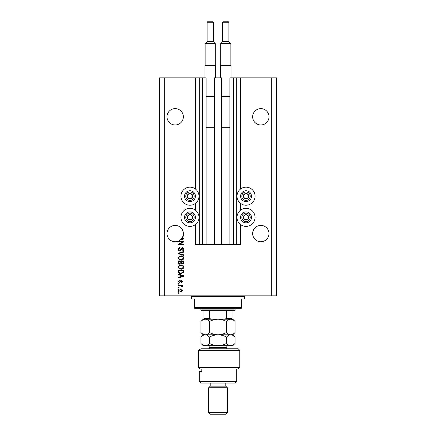 <?xml version="1.0" encoding="UTF-8"?>
<svg xmlns="http://www.w3.org/2000/svg" width="436" height="436" viewBox="0 0 436 436"><rect width="100%" height="100%" fill="white"/><g stroke="black" fill="none" stroke-linecap="round" stroke-linejoin="round"><path stroke-width="0.65" d="M214.343 244.471L221.657 244.471L221.657 77.859L214.343 77.859L214.343 244.471L206.086 244.471L206.086 77.859L195.421 77.859L195.421 189.001M195.421 203.399L195.421 210.174M195.421 224.578L195.421 244.471L199.312 244.471L199.312 77.859M202.429 77.859L202.429 244.471L199.312 244.471M206.086 244.471L202.429 244.471M233.571 77.859L233.571 244.471L236.688 244.471L236.688 77.859L229.914 77.859L229.914 244.471L221.657 244.471M233.571 244.471L229.914 244.471M236.688 77.859L236.999 77.859L236.999 244.471L236.688 244.471M240.579 224.578L240.579 244.471L236.999 244.471M271.721 77.859L271.721 295.859L276.391 295.859L276.391 77.859L240.579 77.859L240.579 189.001M240.579 203.399L240.579 210.174M240.579 77.859L236.999 77.859M268.996 116.788A8.175 8.175 0 0 0 260.821 108.613A8.175 8.175 0 0 0 252.646 116.788A8.175 8.175 0 0 0 260.821 124.963A8.175 8.175 0 0 0 268.996 116.788M183.354 116.788A8.175 8.175 0 0 0 175.179 108.613A8.175 8.175 0 0 0 167.004 116.788A8.175 8.175 0 0 0 175.179 124.963A8.175 8.175 0 0 0 183.354 116.788M268.996 233.571A8.175 8.175 0 0 0 260.821 225.396A8.175 8.175 0 0 0 252.646 233.571A8.175 8.175 0 0 0 260.821 241.746A8.175 8.175 0 0 0 268.996 233.571M183.354 233.571A8.175 8.175 0 0 0 175.179 225.396A8.175 8.175 0 0 0 171.473 240.857A8.175 8.175 0 0 0 180.967 239.342L183.175 238.705L181.817 238.345A8.175 8.175 0 0 0 182.946 236.121A8.175 8.175 148.7 0 0 183.109 235.554A8.175 8.175 0 0 0 183.354 233.571M246.029 187.169A9.031 9.031 0 0 0 236.999 196.2A9.031 9.031 0 0 0 246.029 205.231A9.031 9.031 0 0 0 255.06 196.2A9.031 9.031 0 0 0 246.029 187.169M246.029 208.348A9.031 9.031 0 0 1 255.06 217.379A9.031 9.031 0 0 1 246.029 226.409A9.031 9.031 0 0 1 236.999 217.379A9.031 9.031 0 0 1 246.029 208.348M189.971 205.231A9.031 9.031 0 0 1 180.94 196.2A9.031 9.031 0 0 1 189.971 187.169A9.031 9.031 0 0 1 199.001 196.2A9.031 9.031 0 0 1 189.971 205.231M189.971 226.409A9.031 9.031 0 0 0 199.001 217.379A9.031 9.031 0 0 0 189.971 208.348A9.031 9.031 0 0 0 180.94 217.379A9.031 9.031 0 0 0 189.971 226.409M182.112 237.903L183.741 238.427L183.741 238.977L179.997 240.176M183.109 235.554L183.741 235.554L183.741 236.121L182.946 236.121M182.63 241.925L178.291 241.925L178.291 241.359L183.741 241.359L183.741 241.958L179.398 244.258L183.741 244.258L183.741 244.825L178.291 244.825L178.291 244.22L182.63 241.925M179.806 251.054C178.782 250.951 178.253 250.378 178.22 249.338C178.291 248.193 178.907 247.583 180.063 247.517L180.133 248.079L178.858 249.387L179.79 250.487L182.319 247.659C183.278 247.741 183.779 248.264 183.812 249.239C183.763 250.275 183.218 250.831 182.188 250.913L182.117 250.346L183.175 249.256L182.308 248.22L181.752 248.4L181.109 250.215L179.806 251.054M183.741 255.463L178.291 253.747L178.291 253.163L183.741 251.534L183.741 252.117L178.929 253.425L183.741 254.875L183.741 255.463M178.22 258.025L179.076 256.417L180.945 255.867C182.57 255.801 183.523 256.521 183.812 258.03C183.529 259.507 182.597 260.227 181.011 260.183L179.054 259.627L178.22 258.025M178.22 267.083L179.076 265.48L180.945 264.925C182.57 264.859 183.523 265.584 183.812 267.088C183.529 268.565 182.597 269.285 181.011 269.246L179.054 268.69L178.22 267.083M179.921 275.051L178.291 274.576L178.291 273.988L183.741 275.726L183.741 276.277L178.291 278.021L178.291 277.432L179.921 276.958L179.921 275.051M179.071 293.308L178.291 293.308L178.291 292.741L179.071 292.741L179.071 293.308M271.721 295.859L159.609 295.859L159.609 77.859L164.279 77.859L164.279 295.859M195.421 77.859L164.279 77.859M180.313 291.962C179.136 292.038 178.438 291.531 178.22 290.441C178.433 289.368 179.114 288.861 180.275 288.921C181.436 288.861 182.123 289.368 182.33 290.441C182.128 291.504 181.458 292.011 180.313 291.962M179.071 288.071L178.291 288.071L178.291 287.504L179.071 287.504L179.071 288.071M180.346 285.809L178.291 285.809L178.291 285.242L182.259 285.242L182.259 285.809L181.621 285.809L182.33 286.474L182.117 287.008L181.55 286.795L181.158 285.907L180.346 285.809M179.071 284.179L178.291 284.179L178.291 283.613L179.071 283.613L179.071 284.179M179.501 282.762L178.22 281.422L179.496 280.076L179.567 280.642L178.787 281.46L179.403 282.196L181.196 280.146L182.33 281.4L181.196 282.692L181.125 282.125L181.763 281.422L181.278 280.708L179.501 282.762M181.049 273.634C179.436 273.732 178.515 273.04 178.291 271.557L178.291 269.949L183.741 269.949L183.643 272.353L181.049 273.634M179.894 264.221C178.836 264.172 178.302 263.622 178.291 262.57L178.291 260.892L183.741 260.892L183.741 262.581C183.736 263.497 183.278 263.998 182.373 264.08L181.229 263.469L179.894 264.221M181.763 290.43L180.275 289.488L178.787 290.458L180.275 291.401L181.763 290.43M182.144 275.748L180.559 275.236L180.559 276.767L183.175 276.004L182.144 275.748M183.104 270.516L178.929 270.516L178.929 271.492L179.725 272.849L181.054 273.067L183 272.244L183.104 270.516M183.175 267.094C182.94 265.938 182.194 265.404 180.935 265.491C179.763 265.459 179.071 265.987 178.858 267.083C179.087 268.205 179.812 268.74 181.027 268.68L182.259 268.44L183.175 267.094M183.104 261.458L181.48 261.458L181.529 263.017L182.281 263.513L183.104 262.385L183.104 261.458M180.842 261.458L178.929 261.458L179 263.131L179.888 263.655L180.842 262.505L180.842 261.458M183.175 258.036C182.94 256.88 182.194 256.346 180.935 256.433C179.763 256.395 179.071 256.929 178.858 258.019C179.087 259.148 179.812 259.682 181.027 259.616L182.259 259.382L183.175 258.036M180.967 239.342A8.175 8.175 0 0 0 181.817 238.345M192.331 197.563A2.725 2.725 0 0 0 188.608 193.84A2.725 2.725 0 0 0 188.608 198.56A2.725 2.725 0 0 0 192.331 197.563M192.014 197.383L192.696 196.2L191.333 193.84L188.608 193.84L187.246 196.2L188.608 198.56L191.333 198.56L192.014 197.383M185.251 193.475A5.45 5.45 0 0 1 192.696 191.48A5.45 5.45 0 0 1 194.69 198.925A5.45 5.45 0 0 1 187.246 200.92A5.45 5.45 0 0 1 185.251 193.475A5.45 5.45 0 0 0 187.246 200.92A5.45 5.45 0 0 0 194.69 198.925M192.696 196.2L191.333 193.84L188.608 193.84L187.246 196.2L188.608 198.56L191.333 198.56L192.696 196.2M248.389 197.563A2.725 2.725 0 0 0 244.667 193.84A2.725 2.725 0 0 0 244.667 198.56A2.725 2.725 0 0 0 248.389 197.563M248.073 197.383L248.754 196.2L247.392 193.84L244.667 193.84L243.304 196.2L244.667 198.56L247.392 198.56L248.073 197.383M241.31 193.475A5.45 5.45 0 0 1 248.754 191.48A5.45 5.45 0 0 1 250.749 198.925A5.45 5.45 0 0 1 243.304 200.92A5.45 5.45 0 0 1 241.31 193.475A5.45 5.45 0 0 0 243.304 200.92A5.45 5.45 0 0 0 250.749 198.925M248.754 196.2L247.392 193.84L244.667 193.84L243.304 196.2L244.667 198.56L247.392 198.56L248.754 196.2M248.389 218.741A2.725 2.725 0 0 0 244.667 215.019A2.725 2.725 0 0 0 244.667 219.739A2.725 2.725 0 0 0 248.389 218.741M248.073 218.556L248.754 217.379L247.392 215.019L244.667 215.019L243.304 217.379L244.667 219.739L247.392 219.739L248.073 218.556M241.31 214.654A5.45 5.45 0 0 1 248.754 212.659A5.45 5.45 0 0 1 250.749 220.104A5.45 5.45 0 0 1 243.304 222.098A5.45 5.45 0 0 1 241.31 214.654A5.45 5.45 0 0 0 243.304 222.098A5.45 5.45 0 0 0 250.749 220.104M248.754 217.379L247.392 215.019L244.667 215.019L243.304 217.379L244.667 219.739L247.392 219.739L248.754 217.379M192.331 218.741A2.725 2.725 0 0 0 188.608 215.019A2.725 2.725 0 0 0 188.608 219.739A2.725 2.725 0 0 0 192.331 218.741M192.014 218.556L192.696 217.379L191.333 215.019L188.608 215.019L187.246 217.379L188.608 219.739L191.333 219.739L192.014 218.556M185.251 214.654A5.45 5.45 0 0 1 192.696 212.659A5.45 5.45 0 0 1 194.69 220.104A5.45 5.45 0 0 1 187.246 222.098A5.45 5.45 0 0 1 185.251 214.654A5.45 5.45 0 0 0 187.246 222.098A5.45 5.45 0 0 0 194.69 220.104M192.696 217.379L191.333 215.019L188.608 215.019L187.246 217.379L188.608 219.739L191.333 219.739L192.696 217.379M190.75 295.859A0.779 0.779 0 0 1 191.529 296.638L191.529 298.971L194.641 298.971L194.641 307.538L241.359 307.538L241.359 298.971L244.471 298.971L244.471 296.638L191.529 296.638M245.25 295.859A0.779 0.779 0 0 0 244.471 296.638M241.359 307.538L241.359 308.312L194.641 308.312L194.641 307.538M235.129 309.871L234.35 310.65L201.65 310.65L200.871 309.871L235.129 309.871L235.129 308.312M200.871 309.871L200.871 308.312M232.012 319.212L232.012 318.438L232.012 319.212L224.785 319.212L226.42 318.438L232.012 318.438L232.012 310.65M226.42 310.65L226.42 318.438M209.58 310.65L209.58 318.438L211.215 319.212L203.988 319.212L203.988 318.438L203.988 319.212L203.209 319.212L200.92 321.501C202.26 320.068 203.683 319.305 205.187 319.212C206.697 319.305 208.119 320.068 209.46 321.501C212.119 320.073 214.964 319.31 218 319.212C220.998 319.299 223.848 320.062 226.54 321.501C227.87 320.073 229.292 319.31 230.813 319.212C232.312 319.299 233.734 320.062 235.08 321.501L235.08 332.499C233.751 333.927 232.328 334.69 230.813 334.788C229.309 334.701 227.886 333.938 226.54 332.499L226.54 321.501M203.988 310.65L203.988 318.438L209.58 318.438M238.241 348.8L239.8 350.359L198.304 350.359L200.942 348.8L238.241 348.8M236.688 381.5L235.129 383.059L200.871 383.059L199.312 381.5L236.688 381.5L236.688 369.041M225.788 386.171L210.212 386.171L208.659 387.729L227.341 387.729L225.788 386.171L225.788 383.059M227.341 412.641L225.788 414.2L210.212 414.2L208.659 412.641L227.341 412.641L227.341 387.729M208.659 412.641L208.659 387.729M210.212 386.171L210.212 383.059M201.819 369.041L201.819 371.379L199.312 371.379L201.819 371.379M199.312 381.5L199.312 371.379M239.8 367.488L238.241 369.041L200.042 369.041L198.304 367.488L198.304 350.359L198.304 367.488L239.8 367.488L239.8 350.359M198.304 367.488L200.042 369.041M200.942 348.8L198.304 350.359M226.54 332.499C223.881 333.927 221.036 334.69 218 334.788C215.003 334.701 212.152 333.938 209.46 332.499L209.46 321.501M209.46 332.499C208.119 333.932 206.697 334.695 205.187 334.788C203.683 334.695 202.26 333.932 200.92 332.499L200.92 321.501M202.991 334.145L204.075 334.619M235.08 332.499L232.791 334.788L203.209 334.788L200.92 332.499M211.215 319.212L232.791 319.212L235.08 321.501M230.813 334.788C232.312 334.875 233.734 335.638 235.08 337.072L235.08 343.399C233.751 344.827 232.328 345.59 230.813 345.688L203.209 345.688L200.92 343.399L200.92 337.072C202.255 335.638 203.677 334.881 205.187 334.788C206.697 334.875 208.119 335.638 209.46 337.072C212.119 335.644 214.964 334.881 218 334.788C220.998 334.875 223.848 335.638 226.54 337.072C227.87 335.644 229.292 334.881 230.813 334.788M205.187 334.788L204.637 334.826M235.08 343.399L232.791 345.688L231.402 345.639M230.813 345.688C229.309 345.601 227.886 344.838 226.54 343.399C223.881 344.827 221.036 345.59 218 345.688C215.003 345.601 212.152 344.838 209.46 343.399C208.125 344.832 206.697 345.595 205.187 345.688C203.683 345.595 202.26 344.832 200.92 343.399M202.991 345.045L204.598 345.639M209.46 343.399L209.46 337.072M226.54 343.399L226.54 337.072M213.329 41.654L213.329 22.269A0.469 0.469 0 0 0 212.861 21.8L207.569 21.8A0.469 0.469 0 0 0 207.1 22.269L207.1 41.654L213.329 41.654L215.275 43.6L205.154 43.6L205.154 65.4M207.1 41.654L205.154 43.6M204.92 77.859L204.92 65.4L215.509 65.4L215.509 77.859M215.275 43.6L215.275 65.4M206.086 127.688L214.343 127.688M206.086 96.541L214.343 96.541M228.9 41.654L228.9 22.269A0.469 0.469 0 0 0 228.431 21.8L223.139 21.8A0.469 0.469 0 0 0 222.671 22.269L222.671 41.654L228.9 41.654L230.846 43.6L220.725 43.6L220.725 65.4M222.671 41.654L220.725 43.6M220.491 77.859L220.491 65.4L231.08 65.4L231.08 77.859M230.846 43.6L230.846 65.4M221.657 127.688L229.914 127.688M221.657 96.541L229.914 96.541M199.001 77.859L199.001 244.471M193.611 198.304A4.202 4.202 0 0 0 192.074 192.559A4.202 4.202 0 0 0 186.33 194.096A4.202 4.202 0 0 0 187.867 199.841A4.202 4.202 0 0 0 193.611 198.304M249.67 198.304A4.202 4.202 0 0 0 248.133 192.559A4.202 4.202 0 0 0 242.389 194.096A4.202 4.202 0 0 0 243.926 199.841A4.202 4.202 0 0 0 249.67 198.304M249.67 219.477A4.202 4.202 0 0 0 248.133 213.738A4.202 4.202 0 0 0 242.389 215.275A4.202 4.202 0 0 0 243.926 221.019A4.202 4.202 0 0 0 249.67 219.477M193.611 219.477A4.202 4.202 0 0 0 192.074 213.738A4.202 4.202 0 0 0 186.33 215.275A4.202 4.202 0 0 0 187.867 221.019A4.202 4.202 0 0 0 193.611 219.477M226.562 348.8L226.562 347.552L209.438 347.552C209.324 346.418 208.702 345.797 207.569 345.688M213.329 22.269L207.1 22.269M228.9 22.269L222.671 22.269M232.791 334.788L235.08 337.072M203.209 334.788L200.92 337.072M209.438 348.8L209.438 347.552M226.562 347.552C226.676 346.418 227.298 345.797 228.431 345.688"/></g></svg>
